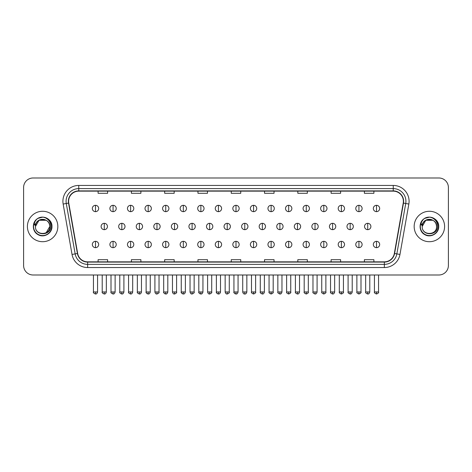 <?xml version="1.0" encoding="UTF-8"?>
<svg xmlns="http://www.w3.org/2000/svg" width="472" height="472" viewBox="0 0 472 472"><rect width="100%" height="100%" fill="white"/><g stroke="black" fill="none" stroke-linecap="round" stroke-linejoin="round"><path stroke-width="0.71" d="M27.405 226.489A15.216 15.216 0 0 0 42.622 241.705A15.216 15.216 0 0 0 57.838 226.489A15.216 15.216 0 0 0 42.622 211.273A15.216 15.216 0 0 0 27.405 226.489A15.216 15.216 0 0 0 42.622 241.705A15.216 15.216 0 0 0 57.838 226.489A15.216 15.216 0 0 0 42.622 211.273A15.216 15.216 0 0 0 27.405 226.489M414.162 226.489A15.216 15.216 0 0 0 429.378 241.705A15.216 15.216 0 0 0 444.594 226.489A15.216 15.216 0 0 0 429.378 211.273A15.216 15.216 0 0 0 414.162 226.489A15.216 15.216 0 0 0 429.378 241.705A15.216 15.216 0 0 0 444.594 226.489A15.216 15.216 0 0 0 429.378 211.273A15.216 15.216 0 0 0 414.162 226.489M68.617 201.284A10.142 10.142 0 0 1 78.759 191.142L393.241 191.142A10.142 10.142 0 0 1 403.23 203.048L394.344 253.452A10.142 10.142 0 0 1 384.35 261.836L87.65 261.836A10.142 10.142 0 0 1 77.656 253.452L68.77 203.048A10.142 10.142 0 0 1 68.617 201.284M68.363 201.284A10.396 10.396 0 0 0 68.523 203.09L77.408 253.499A10.396 10.396 0 0 0 87.65 262.09L384.35 262.09A10.396 10.396 0 0 0 394.592 253.499L403.477 203.09A10.396 10.396 0 0 0 393.241 190.889L78.759 190.889A10.396 10.396 0 0 0 68.363 201.284M63.154 204.04A15.853 15.853 0 0 1 78.759 185.437L393.241 185.437A15.853 15.853 0 0 1 408.846 204.04L399.961 254.443A15.853 15.853 0 0 1 384.35 267.541L87.65 267.541A15.853 15.853 0 0 1 72.039 254.443L63.154 204.04L66.275 203.491A12.679 12.679 0 0 1 78.759 188.605L393.241 188.605A12.679 12.679 0 0 1 405.725 203.491L396.84 253.895A12.679 12.679 0 0 1 384.35 264.373L87.65 264.373A12.679 12.679 0 0 1 75.16 253.895L66.275 203.491A12.679 12.679 0 0 1 66.08 201.284M448.4 187.496A9.511 9.511 0 0 0 438.889 177.985L33.111 177.985A9.511 9.511 0 0 0 23.6 187.496L23.6 265.482A9.511 9.511 0 0 0 33.111 274.993L438.889 274.993A9.511 9.511 0 0 0 448.4 265.482L448.4 187.496L448.4 265.482M231.245 191.142L231.245 193.29L240.755 193.29L240.755 191.142M197.957 191.142L197.957 193.29L207.468 193.29L207.468 191.142M164.669 191.142L164.669 193.29L174.18 193.29L174.18 191.142M131.387 191.142L131.387 193.29L140.898 193.29L140.898 191.142M98.099 191.142L98.099 193.29L107.61 193.29L107.61 191.142M264.532 191.142L264.532 193.29L274.043 193.29L274.043 191.142M297.82 191.142L297.82 193.29L307.331 193.29L307.331 191.142M331.102 191.142L331.102 193.29L340.613 193.29L340.613 191.142M364.39 191.142L364.39 193.29L373.901 193.29L373.901 191.142M240.755 261.836L240.755 259.688L231.245 259.688L231.245 261.836M207.468 261.836L207.468 259.688L197.957 259.688L197.957 261.836M174.18 261.836L174.18 259.688L164.669 259.688L164.669 261.836M140.898 261.836L140.898 259.688L131.387 259.688L131.387 261.836M107.61 261.836L107.61 259.688L98.099 259.688L98.099 261.836M274.043 261.836L274.043 259.688L264.532 259.688L264.532 261.836M307.331 261.836L307.331 259.688L297.82 259.688L297.82 261.836M340.613 261.836L340.613 259.688L331.102 259.688L331.102 261.836M373.901 261.836L373.901 259.688L364.39 259.688L364.39 261.836M23.6 187.496L23.6 265.482M438.889 177.985L33.111 177.985M33.111 274.993L438.889 274.993M95.497 205.314A3.168 3.168 0 0 0 92.329 208.482A3.168 3.168 0 0 0 95.497 211.651A3.168 3.168 0 0 0 98.672 208.482A3.168 3.168 0 0 0 95.497 205.314L95.497 211.651A3.168 3.168 0 0 0 98.672 208.482A3.168 3.168 0 0 0 95.497 205.314M104.282 223.321A3.168 3.168 0 0 0 101.108 226.489A3.168 3.168 0 0 0 104.282 229.657A3.168 3.168 0 0 0 107.451 226.489A3.168 3.168 0 0 0 104.282 223.321L104.282 229.657A3.168 3.168 0 0 0 107.451 226.489A3.168 3.168 0 0 0 104.282 223.321M95.497 241.328A3.168 3.168 0 0 0 92.329 244.496A3.168 3.168 0 0 0 95.497 247.664A3.168 3.168 0 0 0 98.672 244.496A3.168 3.168 0 0 0 95.497 241.328L95.497 247.664A3.168 3.168 0 0 0 98.672 244.496A3.168 3.168 0 0 0 95.497 241.328M113.062 205.314A3.168 3.168 0 0 0 109.893 208.482A3.168 3.168 0 0 0 113.062 211.651A3.168 3.168 0 0 0 116.23 208.482A3.168 3.168 0 0 0 113.062 205.314L113.062 211.651A3.168 3.168 0 0 0 116.23 208.482A3.168 3.168 0 0 0 113.062 205.314M130.626 205.314A3.168 3.168 0 0 0 127.452 208.482A3.168 3.168 0 0 0 130.626 211.651A3.168 3.168 0 0 0 133.794 208.482A3.168 3.168 0 0 0 130.626 205.314L130.626 211.651A3.168 3.168 0 0 0 133.794 208.482A3.168 3.168 0 0 0 130.626 205.314M148.184 205.314A3.168 3.168 0 0 0 145.016 208.482A3.168 3.168 0 0 0 148.184 211.651A3.168 3.168 0 0 0 151.359 208.482A3.168 3.168 0 0 0 148.184 205.314L148.184 211.651A3.168 3.168 0 0 0 151.359 208.482A3.168 3.168 0 0 0 148.184 205.314M165.749 205.314A3.168 3.168 0 0 0 162.58 208.482A3.168 3.168 0 0 0 165.749 211.651A3.168 3.168 0 0 0 168.917 208.482A3.168 3.168 0 0 0 165.749 205.314L165.749 211.651A3.168 3.168 0 0 0 168.917 208.482A3.168 3.168 0 0 0 165.749 205.314M121.841 223.321A3.168 3.168 0 0 0 118.673 226.489A3.168 3.168 0 0 0 121.841 229.657A3.168 3.168 0 0 0 125.015 226.489A3.168 3.168 0 0 0 121.841 223.321L121.841 229.657A3.168 3.168 0 0 0 125.015 226.489A3.168 3.168 0 0 0 121.841 223.321M139.405 223.321A3.168 3.168 0 0 0 136.237 226.489A3.168 3.168 0 0 0 139.405 229.657A3.168 3.168 0 0 0 142.573 226.489A3.168 3.168 0 0 0 139.405 223.321L139.405 229.657A3.168 3.168 0 0 0 142.573 226.489A3.168 3.168 0 0 0 139.405 223.321M156.97 223.321A3.168 3.168 0 0 0 153.795 226.489A3.168 3.168 0 0 0 156.97 229.657A3.168 3.168 0 0 0 160.138 226.489A3.168 3.168 0 0 0 156.97 223.321L156.97 229.657A3.168 3.168 0 0 0 160.138 226.489A3.168 3.168 0 0 0 156.97 223.321M113.062 241.328A3.168 3.168 0 0 0 109.893 244.496A3.168 3.168 0 0 0 113.062 247.664A3.168 3.168 0 0 0 116.23 244.496A3.168 3.168 0 0 0 113.062 241.328L113.062 247.664A3.168 3.168 0 0 0 116.23 244.496A3.168 3.168 0 0 0 113.062 241.328M130.626 241.328A3.168 3.168 0 0 0 127.452 244.496A3.168 3.168 0 0 0 130.626 247.664A3.168 3.168 0 0 0 133.794 244.496A3.168 3.168 0 0 0 130.626 241.328L130.626 247.664A3.168 3.168 0 0 0 133.794 244.496A3.168 3.168 0 0 0 130.626 241.328M148.184 241.328A3.168 3.168 0 0 0 145.016 244.496A3.168 3.168 0 0 0 148.184 247.664A3.168 3.168 0 0 0 151.359 244.496A3.168 3.168 0 0 0 148.184 241.328L148.184 247.664A3.168 3.168 0 0 0 151.359 244.496A3.168 3.168 0 0 0 148.184 241.328M165.749 241.328A3.168 3.168 0 0 0 162.58 244.496A3.168 3.168 0 0 0 165.749 247.664A3.168 3.168 0 0 0 168.917 244.496A3.168 3.168 0 0 0 165.749 241.328L165.749 247.664A3.168 3.168 0 0 0 168.917 244.496A3.168 3.168 0 0 0 165.749 241.328M183.313 241.328A3.168 3.168 0 0 0 180.145 244.496A3.168 3.168 0 0 0 183.313 247.664A3.168 3.168 0 0 0 186.481 244.496A3.168 3.168 0 0 0 183.313 241.328L183.313 247.664A3.168 3.168 0 0 0 186.481 244.496A3.168 3.168 0 0 0 183.313 241.328M200.877 241.328A3.168 3.168 0 0 0 197.703 244.496A3.168 3.168 0 0 0 200.877 247.664A3.168 3.168 0 0 0 204.046 244.496A3.168 3.168 0 0 0 200.877 241.328L200.877 247.664A3.168 3.168 0 0 0 204.046 244.496A3.168 3.168 0 0 0 200.877 241.328M218.436 241.328A3.168 3.168 0 0 0 215.267 244.496A3.168 3.168 0 0 0 218.436 247.664A3.168 3.168 0 0 0 221.61 244.496A3.168 3.168 0 0 0 218.436 241.328L218.436 247.664A3.168 3.168 0 0 0 221.61 244.496A3.168 3.168 0 0 0 218.436 241.328M236 241.328A3.168 3.168 0 0 0 232.832 244.496A3.168 3.168 0 0 0 236 247.664A3.168 3.168 0 0 0 239.168 244.496A3.168 3.168 0 0 0 236 241.328L236 247.664A3.168 3.168 0 0 0 239.168 244.496A3.168 3.168 0 0 0 236 241.328M253.564 241.328A3.168 3.168 0 0 0 250.39 244.496A3.168 3.168 0 0 0 253.564 247.664A3.168 3.168 0 0 0 256.733 244.496A3.168 3.168 0 0 0 253.564 241.328L253.564 247.664A3.168 3.168 0 0 0 256.733 244.496A3.168 3.168 0 0 0 253.564 241.328M271.123 241.328A3.168 3.168 0 0 0 267.954 244.496A3.168 3.168 0 0 0 271.123 247.664A3.168 3.168 0 0 0 274.297 244.496A3.168 3.168 0 0 0 271.123 241.328L271.123 247.664A3.168 3.168 0 0 0 274.297 244.496A3.168 3.168 0 0 0 271.123 241.328M288.687 241.328A3.168 3.168 0 0 0 285.519 244.496A3.168 3.168 0 0 0 288.687 247.664A3.168 3.168 0 0 0 291.855 244.496A3.168 3.168 0 0 0 288.687 241.328L288.687 247.664A3.168 3.168 0 0 0 291.855 244.496A3.168 3.168 0 0 0 288.687 241.328M306.251 241.328A3.168 3.168 0 0 0 303.083 244.496A3.168 3.168 0 0 0 306.251 247.664A3.168 3.168 0 0 0 309.42 244.496A3.168 3.168 0 0 0 306.251 241.328L306.251 247.664A3.168 3.168 0 0 0 309.42 244.496A3.168 3.168 0 0 0 306.251 241.328M323.816 241.328A3.168 3.168 0 0 0 320.641 244.496A3.168 3.168 0 0 0 323.816 247.664A3.168 3.168 0 0 0 326.984 244.496A3.168 3.168 0 0 0 323.816 241.328L323.816 247.664A3.168 3.168 0 0 0 326.984 244.496A3.168 3.168 0 0 0 323.816 241.328M341.374 241.328A3.168 3.168 0 0 0 338.206 244.496A3.168 3.168 0 0 0 341.374 247.664A3.168 3.168 0 0 0 344.548 244.496A3.168 3.168 0 0 0 341.374 241.328L341.374 247.664A3.168 3.168 0 0 0 344.548 244.496A3.168 3.168 0 0 0 341.374 241.328M358.938 241.328A3.168 3.168 0 0 0 355.77 244.496A3.168 3.168 0 0 0 358.938 247.664A3.168 3.168 0 0 0 362.107 244.496A3.168 3.168 0 0 0 358.938 241.328L358.938 247.664A3.168 3.168 0 0 0 362.107 244.496A3.168 3.168 0 0 0 358.938 241.328M376.503 241.328A3.168 3.168 0 0 0 373.328 244.496A3.168 3.168 0 0 0 376.503 247.664A3.168 3.168 0 0 0 379.671 244.496A3.168 3.168 0 0 0 376.503 241.328L376.503 247.664A3.168 3.168 0 0 0 379.671 244.496A3.168 3.168 0 0 0 376.503 241.328M35.783 224.336L35.447 226.489C35.052 236.224 50.799 236.047 50.746 226.489C50.775 222.536 49.011 219.663 45.454 217.875L43.312 217.167C40.728 217.02 38.45 217.775 36.474 219.45L35.182 221.303C34.397 222.631 34.226 223.917 34.668 225.168L36.975 221.746C39.123 219.598 41.684 218.884 44.651 219.616A7.168 7.168 0 0 0 35.783 224.336M46.203 220.282L39.04 220.282L35.453 226.489C35.017 217.244 50.227 217.244 49.79 226.489C50.227 235.734 35.017 235.734 35.453 226.489C35.017 217.244 50.227 217.244 49.79 226.489C50.227 235.734 35.017 235.734 35.453 226.489C35.017 217.244 50.227 217.244 49.79 226.489L46.203 232.696M44.651 219.616C47.855 220.754 49.566 223.049 49.79 226.489M36.497 219.433L37.949 218.394L42.692 217.144L37.949 218.394L36.497 219.433L37.949 218.394L42.692 217.144L37.949 218.394L36.497 219.433L37.949 218.394L42.692 217.144M36.474 219.45C41.919 214.105 52.398 218.742 51.967 226.489C52.286 233.398 43.772 238.313 37.949 234.584C31.807 231.404 31.807 221.575 37.949 218.394C43.772 214.666 52.286 219.58 51.967 226.489C52.286 233.398 43.772 238.313 37.949 234.584C31.807 231.404 31.807 221.575 37.949 218.394C43.772 214.666 52.286 219.58 51.967 226.489C52.286 233.398 43.772 238.313 37.949 234.584C31.807 231.404 31.807 221.575 37.949 218.394C43.772 214.666 52.286 219.58 51.967 226.489C52.286 233.398 43.772 238.313 37.949 234.584C31.807 231.404 31.807 221.575 37.949 218.394C43.772 214.666 52.286 219.58 51.967 226.489C52.286 233.398 43.772 238.313 37.949 234.584C31.807 231.404 31.807 221.575 37.949 218.394C42.799 216.135 46.917 217.055 50.303 221.167M422.546 224.336L422.204 226.489C421.809 236.224 437.556 236.047 437.503 226.489C437.532 222.536 435.768 219.663 432.21 217.875L430.069 217.167C427.484 217.02 425.207 217.775 423.236 219.45L421.944 221.303C421.154 222.631 420.983 223.917 421.425 225.168L423.732 221.746C425.886 219.598 428.44 218.884 431.408 219.616A7.168 7.168 0 0 0 422.546 224.336M431.408 219.616C434.612 220.754 436.323 223.049 436.547 226.489C436.983 235.734 421.773 235.734 422.21 226.489C421.773 217.244 436.983 217.244 436.547 226.489C436.983 235.734 421.773 235.734 422.21 226.489C421.773 217.244 436.983 217.244 436.547 226.489C436.983 217.244 421.773 217.244 422.21 226.489L425.797 220.282L432.96 220.282M423.254 219.433L424.706 218.394L429.455 217.144L424.706 218.394L423.254 219.433L424.706 218.394L429.455 217.144L424.706 218.394L423.254 219.433L424.706 218.394L429.455 217.144M423.236 219.45C428.676 214.105 439.161 218.742 438.724 226.489C439.043 233.398 430.529 238.313 424.706 234.584C418.564 231.404 418.564 221.575 424.706 218.394C430.529 214.666 439.043 219.58 438.724 226.489C439.043 233.398 430.529 238.313 424.706 234.584C418.564 231.404 418.564 221.575 424.706 218.394C430.529 214.666 439.043 219.58 438.724 226.489C439.043 233.398 430.529 238.313 424.706 234.584C418.564 231.404 418.564 221.575 424.706 218.394C430.529 214.666 439.043 219.58 438.724 226.489C439.043 233.398 430.529 238.313 424.706 234.584C418.564 231.404 418.564 221.575 424.706 218.394C430.529 214.666 439.043 219.58 438.724 226.489C439.043 233.398 430.529 238.313 424.706 234.584C418.564 231.404 418.564 221.575 424.706 218.394C429.555 216.135 433.674 217.055 437.06 221.167M183.313 205.314A3.168 3.168 0 0 0 180.145 208.482A3.168 3.168 0 0 0 183.313 211.651A3.168 3.168 0 0 0 186.481 208.482A3.168 3.168 0 0 0 183.313 205.314L183.313 211.651A3.168 3.168 0 0 0 186.481 208.482A3.168 3.168 0 0 0 183.313 205.314M200.877 205.314A3.168 3.168 0 0 0 197.703 208.482A3.168 3.168 0 0 0 200.877 211.651A3.168 3.168 0 0 0 204.046 208.482A3.168 3.168 0 0 0 200.877 205.314L200.877 211.651A3.168 3.168 0 0 0 204.046 208.482A3.168 3.168 0 0 0 200.877 205.314M218.436 205.314A3.168 3.168 0 0 0 215.267 208.482A3.168 3.168 0 0 0 218.436 211.651A3.168 3.168 0 0 0 221.61 208.482A3.168 3.168 0 0 0 218.436 205.314L218.436 211.651A3.168 3.168 0 0 0 221.61 208.482A3.168 3.168 0 0 0 218.436 205.314M174.528 223.321A3.168 3.168 0 0 0 171.36 226.489A3.168 3.168 0 0 0 174.528 229.657A3.168 3.168 0 0 0 177.702 226.489A3.168 3.168 0 0 0 174.528 223.321L174.528 229.657A3.168 3.168 0 0 0 177.702 226.489A3.168 3.168 0 0 0 174.528 223.321M192.092 223.321A3.168 3.168 0 0 0 188.924 226.489A3.168 3.168 0 0 0 192.092 229.657A3.168 3.168 0 0 0 195.266 226.489A3.168 3.168 0 0 0 192.092 223.321L192.092 229.657A3.168 3.168 0 0 0 195.266 226.489A3.168 3.168 0 0 0 192.092 223.321M209.656 223.321A3.168 3.168 0 0 0 206.488 226.489A3.168 3.168 0 0 0 209.656 229.657A3.168 3.168 0 0 0 212.825 226.489A3.168 3.168 0 0 0 209.656 223.321L209.656 229.657A3.168 3.168 0 0 0 212.825 226.489A3.168 3.168 0 0 0 209.656 223.321M236 205.314A3.168 3.168 0 0 0 232.832 208.482A3.168 3.168 0 0 0 236 211.651A3.168 3.168 0 0 0 239.168 208.482A3.168 3.168 0 0 0 236 205.314L236 211.651A3.168 3.168 0 0 0 239.168 208.482A3.168 3.168 0 0 0 236 205.314M253.564 205.314A3.168 3.168 0 0 0 250.39 208.482A3.168 3.168 0 0 0 253.564 211.651A3.168 3.168 0 0 0 256.733 208.482A3.168 3.168 0 0 0 253.564 205.314L253.564 211.651A3.168 3.168 0 0 0 256.733 208.482A3.168 3.168 0 0 0 253.564 205.314M271.123 205.314A3.168 3.168 0 0 0 267.954 208.482A3.168 3.168 0 0 0 271.123 211.651A3.168 3.168 0 0 0 274.297 208.482A3.168 3.168 0 0 0 271.123 205.314L271.123 211.651A3.168 3.168 0 0 0 274.297 208.482A3.168 3.168 0 0 0 271.123 205.314M288.687 205.314A3.168 3.168 0 0 0 285.519 208.482A3.168 3.168 0 0 0 288.687 211.651A3.168 3.168 0 0 0 291.855 208.482A3.168 3.168 0 0 0 288.687 205.314L288.687 211.651A3.168 3.168 0 0 0 291.855 208.482A3.168 3.168 0 0 0 288.687 205.314M306.251 205.314A3.168 3.168 0 0 0 303.083 208.482A3.168 3.168 0 0 0 306.251 211.651A3.168 3.168 0 0 0 309.42 208.482A3.168 3.168 0 0 0 306.251 205.314L306.251 211.651A3.168 3.168 0 0 0 309.42 208.482A3.168 3.168 0 0 0 306.251 205.314M227.221 223.321A3.168 3.168 0 0 0 224.047 226.489A3.168 3.168 0 0 0 227.221 229.657A3.168 3.168 0 0 0 230.389 226.489A3.168 3.168 0 0 0 227.221 223.321L227.221 229.657A3.168 3.168 0 0 0 230.389 226.489A3.168 3.168 0 0 0 227.221 223.321M244.779 223.321A3.168 3.168 0 0 0 241.611 226.489A3.168 3.168 0 0 0 244.779 229.657A3.168 3.168 0 0 0 247.953 226.489A3.168 3.168 0 0 0 244.779 223.321L244.779 229.657A3.168 3.168 0 0 0 247.953 226.489A3.168 3.168 0 0 0 244.779 223.321M262.343 223.321A3.168 3.168 0 0 0 259.175 226.489A3.168 3.168 0 0 0 262.343 229.657A3.168 3.168 0 0 0 265.512 226.489A3.168 3.168 0 0 0 262.343 223.321L262.343 229.657A3.168 3.168 0 0 0 265.512 226.489A3.168 3.168 0 0 0 262.343 223.321M279.908 223.321A3.168 3.168 0 0 0 276.734 226.489A3.168 3.168 0 0 0 279.908 229.657A3.168 3.168 0 0 0 283.076 226.489A3.168 3.168 0 0 0 279.908 223.321L279.908 229.657A3.168 3.168 0 0 0 283.076 226.489A3.168 3.168 0 0 0 279.908 223.321M297.472 223.321A3.168 3.168 0 0 0 294.298 226.489A3.168 3.168 0 0 0 297.472 229.657A3.168 3.168 0 0 0 300.64 226.489A3.168 3.168 0 0 0 297.472 223.321L297.472 229.657A3.168 3.168 0 0 0 300.64 226.489A3.168 3.168 0 0 0 297.472 223.321M323.816 205.314A3.168 3.168 0 0 0 320.641 208.482A3.168 3.168 0 0 0 323.816 211.651A3.168 3.168 0 0 0 326.984 208.482A3.168 3.168 0 0 0 323.816 205.314L323.816 211.651A3.168 3.168 0 0 0 326.984 208.482A3.168 3.168 0 0 0 323.816 205.314M341.374 205.314A3.168 3.168 0 0 0 338.206 208.482A3.168 3.168 0 0 0 341.374 211.651A3.168 3.168 0 0 0 344.548 208.482A3.168 3.168 0 0 0 341.374 205.314L341.374 211.651A3.168 3.168 0 0 0 344.548 208.482A3.168 3.168 0 0 0 341.374 205.314M358.938 205.314A3.168 3.168 0 0 0 355.77 208.482A3.168 3.168 0 0 0 358.938 211.651A3.168 3.168 0 0 0 362.107 208.482A3.168 3.168 0 0 0 358.938 205.314L358.938 211.651A3.168 3.168 0 0 0 362.107 208.482A3.168 3.168 0 0 0 358.938 205.314M376.503 205.314A3.168 3.168 0 0 0 373.328 208.482A3.168 3.168 0 0 0 376.503 211.651A3.168 3.168 0 0 0 379.671 208.482A3.168 3.168 0 0 0 376.503 205.314L376.503 211.651A3.168 3.168 0 0 0 379.671 208.482A3.168 3.168 0 0 0 376.503 205.314M315.031 223.321A3.168 3.168 0 0 0 311.862 226.489A3.168 3.168 0 0 0 315.031 229.657A3.168 3.168 0 0 0 318.205 226.489A3.168 3.168 0 0 0 315.031 223.321L315.031 229.657A3.168 3.168 0 0 0 318.205 226.489A3.168 3.168 0 0 0 315.031 223.321M332.595 223.321A3.168 3.168 0 0 0 329.426 226.489A3.168 3.168 0 0 0 332.595 229.657A3.168 3.168 0 0 0 335.763 226.489A3.168 3.168 0 0 0 332.595 223.321L332.595 229.657A3.168 3.168 0 0 0 335.763 226.489A3.168 3.168 0 0 0 332.595 223.321M350.159 223.321A3.168 3.168 0 0 0 346.985 226.489A3.168 3.168 0 0 0 350.159 229.657A3.168 3.168 0 0 0 353.327 226.489A3.168 3.168 0 0 0 350.159 223.321L350.159 229.657A3.168 3.168 0 0 0 353.327 226.489A3.168 3.168 0 0 0 350.159 223.321M367.717 223.321A3.168 3.168 0 0 0 364.549 226.489A3.168 3.168 0 0 0 367.717 229.657A3.168 3.168 0 0 0 370.892 226.489A3.168 3.168 0 0 0 367.717 223.321L367.717 229.657A3.168 3.168 0 0 0 370.892 226.489A3.168 3.168 0 0 0 367.717 223.321M393.241 185.437L393.241 190.889M66.275 203.491L68.523 203.09M87.65 267.541L87.65 262.09M384.35 262.09L384.35 267.541M394.592 253.499L399.961 254.443M72.039 254.443L77.408 253.499M403.477 203.09L408.846 204.04M78.759 185.437L78.759 190.889M104.282 291.956L102.218 291.956C101.805 292.611 102.489 293.301 104.282 294.015L104.282 291.956L106.342 291.956L106.342 274.993M95.497 291.956L93.438 291.956C93.019 292.611 93.71 293.301 95.497 294.015L95.497 291.956L97.562 291.956L97.562 274.993M121.841 291.956L119.782 291.956C119.363 292.611 120.053 293.301 121.841 294.015L121.841 291.956L123.906 291.956L123.906 274.993M139.405 291.956L137.346 291.956C136.927 292.611 137.612 293.301 139.405 294.015L139.405 291.956L141.464 291.956L141.464 274.993M156.97 291.956L154.91 291.956C155.264 293.425 155.955 294.109 156.97 294.015L156.97 291.956L159.029 291.956L159.029 274.993M113.062 291.956L111.003 291.956C110.584 292.611 111.268 293.301 113.062 294.015L113.062 291.956L115.121 291.956L115.121 274.993M130.626 291.956L128.561 291.956L128.561 274.993L128.561 291.956C128.148 292.611 128.832 293.301 130.626 294.015L130.626 291.956L132.685 291.956L132.685 274.993M148.184 291.956L146.125 291.956C145.706 292.611 146.397 293.301 148.184 294.015L148.184 291.956L150.249 291.956L150.249 274.993M165.749 291.956L163.69 291.956L163.69 274.993L163.69 291.956C163.271 292.611 163.955 293.301 165.749 294.015L165.749 291.956L167.808 291.956L167.808 274.993M183.313 291.956L181.254 291.956C180.835 292.611 181.519 293.301 183.313 294.015L183.313 291.956L185.372 291.956L185.372 274.993M200.877 291.956L198.812 291.956C198.393 292.611 199.084 293.301 200.877 294.015L200.877 291.956L202.936 291.956L202.936 274.993M218.436 291.956L216.377 291.956C215.958 292.611 216.648 293.301 218.436 294.015L218.436 291.956L220.501 291.956L220.501 274.993M236 291.956L233.941 291.956C233.522 292.611 234.206 293.301 236 294.015L236 291.956L238.059 291.956L238.059 274.993M253.564 291.956L251.499 291.956C251.086 292.611 251.771 293.301 253.564 294.015L253.564 291.956L255.623 291.956L255.623 274.993L255.623 291.956C256.042 292.611 255.352 293.301 253.564 294.015M271.123 291.956L269.064 291.956C268.645 292.611 269.335 293.301 271.123 294.015L271.123 291.956L273.188 291.956L273.188 274.993M288.687 291.956L286.628 291.956C286.209 292.611 286.893 293.301 288.687 294.015L288.687 291.956L290.746 291.956L290.746 274.993L290.746 291.956C291.165 292.611 290.481 293.301 288.687 294.015M306.251 291.956L304.192 291.956C303.773 292.611 304.458 293.301 306.251 294.015L306.251 291.956L308.31 291.956L308.31 274.993L308.31 291.956C308.729 292.611 308.045 293.301 306.251 294.015M323.816 291.956L321.751 291.956C321.332 292.611 322.022 293.301 323.816 294.015L323.816 291.956L325.875 291.956L325.875 274.993L325.875 291.956C326.294 292.611 325.603 293.301 323.816 294.015M341.374 291.956L339.315 291.956C338.896 292.611 339.586 293.301 341.374 294.015L341.374 291.956L343.439 291.956L343.439 274.993L343.439 291.956C343.852 292.611 343.168 293.301 341.374 294.015M358.938 291.956L356.879 291.956C356.46 292.611 357.145 293.301 358.938 294.015L358.938 291.956L360.997 291.956L360.997 274.993M376.503 291.956L374.438 291.956C374.025 292.611 374.709 293.301 376.503 294.015L376.503 291.956L378.562 291.956L378.562 274.993M35.182 221.303A9.068 9.068 0 0 0 42.622 235.557A9.068 9.068 0 0 0 45.454 217.875M421.944 221.303A9.068 9.068 0 0 0 429.378 235.557A9.068 9.068 0 0 0 432.21 217.875M174.528 291.956L172.469 291.956C172.829 293.425 173.519 294.109 174.528 294.015L174.528 291.956L176.593 291.956L176.593 274.993M192.092 291.956L190.033 291.956C190.393 293.425 191.077 294.109 192.092 294.015L192.092 291.956L194.151 291.956L194.151 274.993M209.656 291.956L207.597 291.956C207.957 293.425 208.642 294.109 209.656 294.015L209.656 291.956L211.716 291.956L211.716 274.993M227.221 291.956L225.156 291.956C225.516 293.425 226.206 294.109 227.221 294.015L227.221 291.956L229.28 291.956L229.28 274.993M244.779 291.956L242.72 291.956C243.08 293.425 243.764 294.109 244.779 294.015L244.779 291.956L246.844 291.956L246.844 274.993M262.343 291.956L260.284 291.956C259.865 292.611 260.55 293.301 262.343 294.015L262.343 291.956L264.403 291.956L264.403 274.993M279.908 291.956L277.849 291.956C277.43 292.611 278.114 293.301 279.908 294.015L279.908 291.956L281.967 291.956L281.967 274.993M297.472 291.956L295.407 291.956C294.988 292.611 295.678 293.301 297.472 294.015L297.472 291.956L299.531 291.956L299.531 274.993M315.031 291.956L312.971 291.956C312.553 292.611 313.243 293.301 315.031 294.015L315.031 291.956L317.09 291.956L317.09 274.993M332.595 291.956L330.536 291.956C330.117 292.611 330.801 293.301 332.595 294.015L332.595 291.956L334.654 291.956L334.654 274.993M350.159 291.956L348.094 291.956C347.681 292.611 348.365 293.301 350.159 294.015L350.159 291.956L352.218 291.956L352.218 274.993M367.717 291.956L365.658 291.956C365.239 292.611 365.93 293.301 367.717 294.015L367.717 291.956L369.782 291.956L369.782 274.993M102.218 291.956L102.218 274.993M106.342 291.956C105.982 293.425 105.297 294.109 104.282 294.015M93.438 291.956L93.438 274.993M97.562 291.956C97.203 293.425 96.512 294.109 95.497 294.015M146.149 292.257L146.273 292.711M146.491 293.124L147.435 293.873M163.713 292.257L163.831 292.711M164.055 293.124L164.993 293.873M119.782 291.956L119.782 274.993M123.906 291.956C123.546 293.425 122.856 294.109 121.841 294.015M137.346 291.956L137.346 274.993M141.464 291.956C141.104 293.425 140.42 294.109 139.405 294.015M154.91 291.956L154.91 274.993M159.029 291.956C159.447 292.611 158.757 293.301 156.97 294.015M111.003 291.956L111.003 274.993M115.121 291.956C114.761 293.425 114.076 294.109 113.062 294.015M132.685 291.956C132.325 293.425 131.641 294.109 130.626 294.015M146.125 291.956L146.125 274.993M150.249 291.956C149.889 293.425 149.199 294.109 148.184 294.015M167.808 291.956C167.448 293.425 166.763 294.109 165.749 294.015M181.254 291.956L181.254 274.993M185.372 291.956C185.012 293.425 184.328 294.109 183.313 294.015M198.812 291.956L198.812 274.993M202.936 291.956C202.577 293.425 201.886 294.109 200.877 294.015M216.377 291.956L216.377 274.993M220.501 291.956C220.141 293.425 219.45 294.109 218.436 294.015M233.941 291.956L233.941 274.993M238.059 291.956C237.699 293.425 237.015 294.109 236 294.015M251.499 291.956L251.499 274.993L251.499 291.956M269.064 291.956L269.064 274.993L269.064 291.956M273.188 291.956C273.607 292.611 272.916 293.301 271.123 294.015M286.628 291.956L286.628 274.993L286.628 291.956M304.192 291.956L304.192 274.993L304.192 291.956M321.751 291.956L321.751 274.993L321.751 291.956M339.315 291.956L339.315 274.993M356.879 291.956L356.879 274.993M360.997 291.956C361.416 292.611 360.732 293.301 358.938 294.015M374.438 291.956L374.438 274.993M378.562 291.956C378.981 292.611 378.29 293.301 376.503 294.015M181.272 292.257L181.395 292.711M181.62 293.124L182.558 293.873M198.836 292.257L198.96 292.711M199.178 293.124L200.122 293.873M216.4 292.257L216.518 292.711M216.742 293.124L217.686 293.873M172.469 291.956L172.469 274.993M176.593 291.956C177.012 292.611 176.322 293.301 174.528 294.015M190.033 291.956L190.033 274.993M194.151 291.956C194.57 292.611 193.886 293.301 192.092 294.015M207.597 291.956L207.597 274.993M211.716 291.956C212.135 292.611 211.45 293.301 209.656 294.015M233.964 292.257L234.082 292.711M234.307 293.124L235.245 293.873M225.156 291.956L225.156 274.993M229.28 291.956C229.699 292.611 229.008 293.301 227.221 294.015M242.72 291.956L242.72 274.993M246.844 291.956C246.484 293.425 245.794 294.109 244.779 294.015M260.284 291.956L260.284 274.993M264.403 291.956C264.043 293.425 263.358 294.109 262.343 294.015M277.849 291.956L277.849 274.993M281.967 291.956C281.607 293.425 280.923 294.109 279.908 294.015M295.407 291.956L295.407 274.993M299.531 291.956C299.171 293.425 298.481 294.109 297.472 294.015M312.971 291.956L312.971 274.993M317.09 291.956C316.736 293.425 316.045 294.109 315.031 294.015M330.536 291.956L330.536 274.993M334.654 291.956C334.294 293.425 333.61 294.109 332.595 294.015M348.094 291.956L348.094 274.993M352.218 291.956C351.858 293.425 351.174 294.109 350.159 294.015M365.658 291.956L365.658 274.993M369.782 291.956C369.423 293.425 368.732 294.109 367.717 294.015"/></g></svg>
